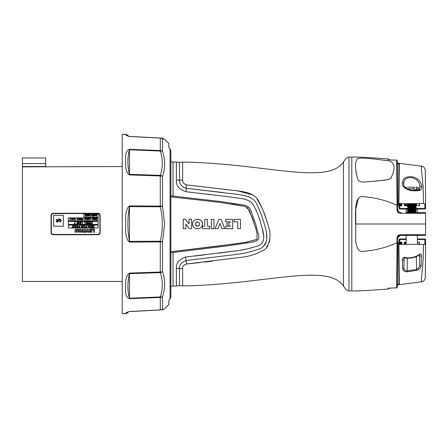 <?xml version="1.0" encoding="UTF-8"?>
<svg xmlns="http://www.w3.org/2000/svg" width="448" height="448" viewBox="0 0 448 448"><rect width="100%" height="100%" fill="white"/><g stroke="black" fill="none" stroke-linecap="round" stroke-linejoin="round"><path stroke-width="0.67" d="M122.226 166.555L22.4 166.869L22.4 166.51L45.606 166.51L45.965 166.869M45.606 166.51L45.657 157.959L22.4 157.959L22.4 166.51M45.657 157.959L45.657 166.197L46.015 166.555M100.162 215.398L100.167 232.602L100.162 215.398C100.044 214.105 99.333 213.394 98.028 213.259L53.189 213.259C51.89 213.394 51.178 214.105 51.055 215.398L51.055 232.602L51.044 215.398C51.167 214.099 51.884 213.388 53.189 213.254L98.028 213.254C99.333 213.388 100.044 214.099 100.167 215.398M100.162 232.602L100.167 232.602C100.05 233.901 99.333 234.612 98.028 234.746L53.189 234.746L98.028 234.741C99.327 234.606 100.038 233.895 100.162 232.602M53.189 234.741L53.189 234.746C51.884 234.612 51.173 233.901 51.044 232.602C51.173 233.895 51.884 234.606 53.189 234.741M22.4 166.869L22.4 281.445L122.226 281.445M266.694 220.976L267.635 224C265.434 215.718 262.416 208.023 258.563 200.917C254.47 193.306 245.006 191.727 236.83 190.781L186.508 184.878C183.792 183.943 182.51 182.364 182.655 180.13L182.655 162.103C263.374 163.134 327.634 185.702 343.459 161.952L343.459 286.048C345.688 289.52 347.525 291.138 348.975 290.903L348.975 157.097L351.809 157.097L351.809 224L351.809 157.097C354.962 156.789 367.018 157.399 387.974 158.934A0.717 0.717 -179.5 0 1 388.629 159.645L388.623 160.126L388.332 159.583L391.065 159.964A0.717 0.364 90.5 0 1 391.126 159.975L387.968 159.421L387.974 158.934M170.89 161.851L179.514 162.394L179.514 180.09C179.256 183.926 181.485 186.659 186.194 188.289L235.911 194.186C243.874 195.199 253.641 196.498 257.018 204.529C260.422 211.803 263.189 219.475 265.322 227.55C267.551 234.987 268.43 245.381 259.7 248.819C251.933 251.686 243.897 253.596 235.603 254.542L186.256 260.495C181.49 262.114 179.245 264.846 179.514 268.699L179.514 285.606L176.378 286.009L176.383 285.718M343.459 161.952C345.688 158.48 347.525 156.862 348.975 157.097M263.452 246.4L266.022 242.402M266.767 238.717L266.51 233.178M249.906 197.31L246.344 196.09M223.087 192.545L191.229 188.866M269.797 239.574L269.422 241.931M267.943 245.93L266.991 247.369M212.167 261.234L204.669 262.08M200.026 262.584L186.57 263.99L240.257 257.421C249.525 256.514 257.936 253.708 265.485 248.998C270.715 241.623 271.432 233.29 267.635 224M193.446 192.573L185.909 191.733L186.508 184.878L192.601 185.595M195.35 185.92L198.918 186.334M199.668 186.418L211.215 187.74M222.74 189.056L238.09 190.96L252.874 194.986M253.45 195.39L254.61 196.314M256.726 198.464L262.366 208.494M263.749 212.178L265.714 217.974M182.65 278.986L182.655 281.68M343.459 286.048C327.634 262.298 263.374 284.866 182.655 285.897L182.655 268.738C182.487 266.504 183.798 264.919 186.57 263.99L185.562 257.04C179.116 259.224 176.053 262.965 176.378 268.262L176.378 286.009L170.89 286.149M182.65 163.302L182.655 166.774M194.527 256.038L204.831 254.856M219.01 253.137L234.472 251.042M240.649 250.074L244.994 249.312M246.562 249.01L247.296 248.87M259.846 244.972L260.338 244.658M262.119 243.006L262.853 241.758M263.665 235.749L262.052 227.679M260.954 223.91L260.568 222.622M259.426 219.162L258.888 217.571M250.421 201.566L249.777 201.152M209.972 194.443L205.537 193.939M202.518 193.598L199.08 193.206M176.372 275.8L176.378 268.262L182.655 268.738M176.378 161.991L176.378 180.079C176.042 185.584 179.222 189.465 185.909 191.733L231.034 197.036C238.196 198.542 246.837 197.943 252.375 203.308C256.166 209.636 259.039 216.53 260.982 224C262.898 231.067 267.193 241.718 258.446 245.706C250.678 248.354 242.687 250.135 234.466 251.042L185.562 257.04M176.378 172.374L176.378 163.173M176.378 163.15L176.378 162.394M170.89 252.717L224.118 246.305L249.53 242.62C253.21 241.864 259.633 241.405 258.838 236.27L255.679 224L251.63 212.834C250.729 208.466 248.13 205.89 243.835 205.1L220.343 201.499L170.89 195.866M170.89 196.857L220.741 202.49L245.095 206.405L249.295 210.084L255.59 227.679L257.096 233.632L256.956 239.422L245.241 242.396L220.444 245.834L170.89 251.726L235.665 243.824L246.422 242.2L256.889 239.484M255.937 228.928L252.336 217.756L247.425 207.329M245.414 206.494L231.515 203.946M240.425 219.369L234.097 219.363L234.102 221.827L237.787 221.827L237.782 228.665L240.419 228.665L240.408 219.363M234.102 221.827L237.787 221.827L237.782 228.665M234.097 220.349L234.097 220.634M225.691 220.662L225.686 219.363L232.674 219.363L232.674 228.665L225.747 228.665L225.753 226.246L230.054 226.246L230.054 225.019L226.895 225.019L226.895 223.07L230.059 223.07L230.054 221.788L225.691 221.788L225.686 219.363L232.674 219.369M230.054 226.246L225.753 226.246M230.059 223.07L226.895 223.07M225.747 228.665L225.753 227.354M226.895 225.019L226.895 223.787M215.051 228.665L218.826 219.302L221.004 219.302L224.773 228.665L221.866 228.665L219.895 223.345L217.907 228.665L215.051 228.665L218.826 219.302L221.004 219.302L221.514 220.562M202.485 227.483L202.479 228.665L209.714 228.665L209.72 226.184L207.402 226.184L207.374 219.363M209.72 226.234L207.402 226.184M207.396 219.369L204.758 219.363L204.764 226.184L202.485 226.184L202.479 228.665M204.781 219.363L204.764 226.184L202.485 226.184M197.534 221.704C194.656 223.25 194.656 224.79 197.534 226.335C200.424 224.79 200.424 223.244 197.534 221.704M197.014 226.268L197.557 226.33M198.453 226.128L199.646 224.75M197.07 221.754L196.678 221.883M196.644 221.9L195.502 223.093M195.474 223.166L195.362 223.558M195.35 223.625L195.317 224.011M195.468 224.862L195.692 225.31M195.922 225.613L196.426 226.022M195.614 219.598L197.607 219.218M198.251 219.262L199.5 219.587M200.222 219.946L201.012 220.545M201.029 220.562L202.065 222.006M202.115 222.113L202.49 224.011M192.993 225.865L192.618 224.022C192.366 217.812 202.776 217.762 202.49 224.017L202.138 225.803M202.093 225.904L201.662 226.677M198.436 228.738L197.568 228.816M196.532 228.715L195.742 228.486M194.785 227.993L194.124 227.472M194.046 227.394L193.491 226.744M192.618 224.006L192.718 223.048M192.987 222.197L193.491 221.29M202.49 224.017C202.709 230.227 192.382 230.238 192.618 224.017M185.858 224.073L189.302 228.665L191.61 228.665L191.61 219.218L188.994 219.218L189.006 224.067L185.405 219.218L183.238 219.218L183.238 228.665L185.853 228.637M189.017 219.218L189.006 224.067M187.622 222.225L185.377 219.218M183.266 219.218L183.238 228.665M213.987 219.369L211.344 219.363L211.344 228.665L213.987 228.648M211.366 219.363L211.344 228.665M213.987 228.665L213.987 219.363M185.853 228.665L185.858 223.989M168.834 304.242L168.834 300.468L170.05 299.079L170.05 148.921L170.89 151.155L170.89 296.845L170.05 299.079M129.461 205.895L129.461 206.623C127.366 218.204 127.366 229.79 129.461 241.377L160.289 241.214L160.289 241.948L129.461 242.105C124.628 237.933 126.073 229.953 125.49 223.983C126.078 218.064 124.622 210.106 129.461 205.895L160.289 206.052A3.595 0.734 0 0 1 162.518 206.242L164.618 224L162.518 241.758L162.518 271.55C165.323 279.804 165.323 288.176 162.518 296.66L162.518 309.002C165.323 308.812 165.323 308.812 162.518 309.002A3.595 3.5 -93 0 1 160.289 309.982C162.966 309.842 162.966 309.842 160.289 309.982L135.626 311.276M153.11 310.285L129.461 311.522C124.617 312.71 126.073 313.662 125.49 313.589L122.226 313.757L122.226 134.243L125.49 134.411C126.274 134.204 128.61 135.906 128.061 135.699M128.878 136.41L129.461 136.478C124.634 135.296 126.073 134.338 125.49 134.411M170.05 148.921L168.834 147.532L168.834 143.758M170.649 149.906L170.201 149.106M170.89 296.845L170.89 152.449M135.626 136.724L129.461 136.399C127.366 135.458 127.366 135.458 129.461 136.399L160.289 138.018C162.966 138.158 162.966 138.158 160.289 138.018L129.461 136.478L160.289 138.09L160.289 151.026L129.461 149.766C127.366 157.293 127.366 165.486 129.461 174.345L129.461 149.307L160.289 150.562A3.595 3.007 180 0 1 162.518 151.34A3.595 2.442 161.5 0 0 160.289 151.026C162.966 159.264 162.966 167.378 160.289 175.37L160.289 175.946A3.595 1.971 0 0 1 162.518 176.45A3.595 2.503 -161.1 0 0 160.289 175.37L129.461 174.345L129.461 174.916C124.628 171.13 126.073 164.808 125.49 160.642C126.078 156.402 124.622 151.452 129.461 149.307M161.577 138.085L160.922 138.051M163.957 139.098L162.518 138.998C165.323 139.188 165.323 139.188 162.518 138.998L162.518 151.34C165.323 159.863 165.323 168.235 162.518 176.45L162.518 206.242L160.289 206.786L129.461 206.623L129.461 242.105M129.461 311.601L160.289 309.91L160.289 297.438L129.461 298.693C124.628 296.576 126.073 291.609 125.49 287.336C126.078 283.203 124.622 276.903 129.461 273.084L160.289 272.054L160.289 241.948A3.595 0.734 0 0 0 162.518 241.758L160.289 241.214C162.966 229.768 162.966 218.288 160.289 206.786L160.289 175.946L129.461 174.916M129.461 273.084L129.461 273.655C127.366 282.509 127.366 290.702 129.461 298.234L129.461 273.655L160.289 272.63A3.595 2.503 -18.9 0 0 162.518 271.55A3.595 1.971 0 0 1 160.289 272.054L160.289 272.63C162.966 280.661 162.966 288.775 160.289 296.974A3.595 2.442 18.5 0 0 162.518 296.66A3.595 3.007 0 0 1 160.289 297.438L160.289 296.974L129.461 298.234L129.461 298.693M164.181 139.11L162.294 138.124M89.382 225.439L90.199 227.058L90.614 225.439L90.317 227.685L89.365 225.842L88.407 227.685L88.11 225.439L88.525 227.058L89.382 225.439M90.905 225.669L92.17 225.439L92.17 227.685L90.905 227.685L91.969 227.455L91.969 226.766L90.905 226.766L91.969 226.537L91.969 225.669L90.905 225.439L92.17 225.439L92.17 227.685L90.905 227.455M92.658 215.533L91.946 215.533L92.658 215.376L92.658 214.799L91.946 214.648L92.792 214.648L92.792 216.149L91.946 216.149L92.658 215.992L92.658 215.533M98.151 214.29L83.882 214.29L83.882 217.168L98.151 217.168L98.151 214.29M95.178 214.648L94.618 216.149L93.906 214.648L94.27 215.13L94.954 215.13L95.329 214.648L94.618 216.149L94.052 214.648M86.374 215.376L87.601 214.648L87.601 216.149L86.822 216.093L86.374 215.376L87.601 214.648L87.601 216.149L86.822 216.093L86.374 215.376M85.221 214.648L86.066 214.648L86.066 216.149L85.221 216.149L85.932 215.992L85.932 215.533L85.221 215.533L85.932 215.376L85.932 214.799L85.221 214.648M88.693 214.609L89.482 215.393L88.71 216.182L87.909 215.398L88.693 214.609M91.174 215.404L90.367 216.182L89.718 215.869L90.378 216.031L91.039 215.393L90.367 214.766L89.718 214.922L90.367 214.609L91.174 215.404M93.481 214.648L93.481 215.992L93.811 216.149L93.022 216.149L93.346 215.992L93.346 214.648M95.519 215.376L96.746 214.648L96.746 216.149L95.973 216.093L95.519 215.376L96.746 214.648L96.746 216.149L95.973 216.093L95.519 215.376M75.802 229.034L75.068 229.034L75.068 232.271L75.975 232.271L75.975 230.653L77.185 232.271L77.918 232.271L77.918 229.034L77.011 229.034L77.011 230.653L75.802 229.034L75.068 229.034L75.068 232.271L75.975 232.271M68.354 220.763L82.622 220.763L82.622 217.885L68.354 217.885L68.354 220.763M71.551 219.587L72.262 219.587L72.262 219.128L71.551 219.128L72.262 218.977L72.262 218.4L71.551 218.243L72.397 218.243L72.397 219.744L71.551 219.587M76.972 218.607L77.504 218.204L78.126 218.467L78.316 219.005L77.51 219.783L76.854 219.47L77.515 219.626L78.182 218.994L77.51 218.361L76.854 218.523L77.504 218.204L78.126 218.467L78.316 219.005L77.51 219.783M79.542 218.4L80.388 218.243L80.388 219.744L79.542 219.744L80.254 219.587L80.254 219.128L79.542 219.128L80.254 218.977L80.254 218.4L79.542 218.243L80.388 218.243L80.388 219.744L79.542 219.587M78.546 218.613L78.971 218.204L79.43 218.534L78.68 218.613L79.335 219.43L78.966 219.783L78.562 219.526L79.201 219.436L78.546 218.613M74.704 218.243L75.415 218.243L75.415 219.744L75.281 218.4L74.704 218.243M74.318 218.243L74.452 219.744L74.318 218.243M73.797 219.419L73.797 218.243L73.931 219.744L72.918 218.562L72.783 219.744L72.783 218.243L73.797 219.419M70.364 218.882L70.823 219.324L70.342 219.783L69.877 219.324L70.515 218.204L70.202 218.893L70.823 219.324L70.342 219.783L69.877 219.324L70.622 218.282M80.696 218.977L81.928 218.243L81.928 219.744L81.15 219.688L80.696 218.977L81.928 218.243L81.928 219.744L81.15 219.688L80.696 218.977M74.088 224.09L75.27 221.782L74.43 223.86L75.471 224.09L74.088 224.09L75.471 223.86M80.052 221.844L80.254 224.09L78.725 222.32L78.523 224.09L78.523 221.844L80.052 223.608L80.254 221.844L80.254 224.09L78.725 222.32M81.407 222.074L82.471 221.844L82.471 224.09L82.27 222.074L81.407 222.074L82.471 221.844L82.471 224.09L82.27 222.074M91.078 224.011L90.401 222.936L91.549 221.844L92.243 221.844L92.243 224.09L91.078 224.011L90.401 222.936L91.549 221.844L92.243 221.844L92.243 224.09L91.79 224.09M98.151 221.48L68.354 221.48L68.354 224.358L98.151 224.358L98.151 221.48M86.828 222.981L85.618 224.146L84.633 223.675L85.63 223.916L86.626 222.964L85.613 222.012L84.633 222.258L85.613 221.782L86.542 222.18L86.828 222.981L85.618 224.146L84.812 223.541M88.67 222.074L89.936 221.844L89.936 224.09L88.67 224.09L89.734 223.86L89.734 223.166L88.67 223.166L89.734 222.936L89.734 222.074L88.67 221.844L89.936 221.844L89.936 224.09L88.67 223.86M87.702 223.121L87.17 222.393L87.814 221.782L88.497 222.275L87.814 222.012L87.371 222.398L88.351 223.625L87.802 224.146L87.203 223.765L88.15 223.63L87.17 222.393L87.814 221.782L88.306 222.387M84.812 222.387L85.613 221.782L86.542 222.18M84.017 221.81L84.017 222.186L84.017 221.81M80.83 221.844L81.032 224.09L80.83 221.844M78.725 224.09L78.574 221.844M76.681 221.844L77.946 221.844L77.946 224.09L76.681 224.09L77.745 223.86L77.745 223.166L76.681 223.166L77.745 222.936L77.745 222.074L76.681 221.844M75.27 221.782L74.43 223.86M53.575 213.567A2.246 2.246 0 0 0 51.33 215.818L51.33 232.182A2.246 2.246 0 0 0 53.575 234.433L97.642 234.433A2.246 2.246 0 0 0 99.887 232.182L99.887 215.818A2.246 2.246 0 0 0 97.642 213.567L53.575 213.567M68.354 227.959L98.151 227.959L98.151 225.081L68.354 225.081L68.354 227.959M98.151 217.885L83.882 217.885L83.882 220.763L98.151 220.763L98.151 217.885M93.979 219.094L93.626 218.613L94.058 218.204L94.511 218.534L93.761 218.613L94.416 219.43L94.046 219.783L93.649 219.526L94.282 219.436L93.979 219.094M94.629 218.243L95.474 218.243L95.474 219.744L94.629 219.744L95.34 219.587L95.34 219.128L94.629 219.128L95.34 218.977L95.34 218.4L94.629 218.243M92.053 218.607L92.59 218.204L93.397 219.005L92.59 219.783L91.935 219.47L92.602 219.626L93.262 218.994L92.59 218.361L91.935 218.523L92.59 218.204L93.397 219.005L92.59 219.783L92.053 219.38M89.785 218.243L90.496 218.243L90.496 219.744L90.362 218.4L89.785 218.243M89.398 218.243L89.538 219.744L89.398 218.243M88.883 219.419L88.883 218.243L89.018 219.744L87.998 218.562L87.864 219.744L87.864 218.243L88.883 219.419M86.632 218.4L87.478 218.243L87.478 219.744L86.632 219.744L87.343 219.587L87.343 219.128L86.632 219.128L87.343 218.977L87.343 218.4L86.632 218.243L87.478 218.243L87.478 219.744L86.632 219.587M85.848 219.397L85.406 219.783L84.98 219.391L85.019 218.372L85.417 218.204L85.921 218.669L85.848 219.397L85.406 219.783L84.98 219.391M95.782 218.977L97.009 218.243L97.009 219.744L96.23 219.688L95.782 218.977M63.358 215.326L53.637 215.326L53.637 226.218L63.358 226.218L63.358 215.326M56.101 221.206L57.12 220.422L56.062 219.094L57.439 220.422L57.904 219.094L57.904 221.973L56.678 221.934L56.101 221.206M57.646 221.676L57.646 220.718L56.358 221.206L57.646 221.676L57.646 220.718L56.358 221.206L57.646 221.676M81.609 231.431L81.609 232.271L84.067 232.271L84.067 231.431L83.289 231.431L83.289 229.034L82.387 229.034L82.387 231.431L81.609 231.431L81.609 232.271L84.067 232.271L84.067 231.431M93.587 232.271L94.494 232.271L94.494 229.034L92.338 229.034L92.338 229.88L93.587 229.88L93.587 232.271L94.494 232.271L94.494 229.034L92.338 229.034L92.338 229.88M90.994 229.88L90.994 230.328L89.93 230.328L89.93 230.978L90.994 230.978L90.994 231.431L89.522 231.431L89.522 232.271L91.902 232.271L91.902 229.034L89.522 229.034L89.522 229.88L90.994 229.88M79.99 229.034A1.618 1.618 0 0 0 78.372 230.653A1.618 1.618 0 0 0 79.99 232.271A1.618 1.618 0 0 0 81.609 230.653A1.618 1.618 0 0 0 79.99 229.034M85.411 229.034L84.504 229.034L84.504 232.271L85.411 232.271L85.411 229.034L84.504 229.034L84.504 232.271L85.411 232.271L85.411 229.034M86.822 232.271L87.466 230.339L88.116 232.271L89.085 232.271L88.004 229.034L86.934 229.034L85.848 232.271L86.822 232.271L85.848 232.271L86.934 229.034L88.004 229.034L89.085 232.271L88.116 232.271M77.918 232.271L77.918 229.034L77.011 229.034M78.624 227.086L79.604 227.455L79.604 226.705L78.624 227.086M79.604 225.439L79.806 227.685L78.854 227.651L78.422 227.086L78.87 226.514L79.604 226.475L79.806 225.439L79.806 227.685L78.854 227.651L78.422 227.086L78.87 226.514L79.604 226.475M84.213 225.383L85.4 226.554L84.23 227.746L83.037 226.565L84.213 225.383L85.4 226.554L84.23 227.746L83.037 226.565L84.213 225.383M72.744 225.439L72.744 227.455L73.237 227.685L72.055 227.685L72.542 227.455L72.744 225.439M93.212 225.439L93.212 227.455L93.699 227.685L92.518 227.685L93.01 227.455L93.01 225.439M94.018 225.439L94.22 227.685L94.018 225.439M86.582 225.439L86.783 227.685L85.686 227.685L86.582 227.455L86.582 226.766L85.686 226.537L86.582 226.537L86.783 225.439L86.783 227.685L85.686 227.455M82.37 225.439L82.572 227.685L81.614 227.657L81.161 227.086L81.962 226.475L81.133 225.439L82.208 226.475L82.572 225.439L82.572 227.685L81.614 227.657L81.161 227.086M77.762 225.439L77.963 227.685L77.006 227.657L76.552 227.086L77.347 226.475L76.524 225.439L77.599 226.475L77.762 225.439M75.858 225.439L76.059 227.685L75.858 225.439M75.079 227.203L75.079 225.439L75.281 227.685L73.758 225.915L73.556 227.685L73.556 225.439L75.079 227.203M81.962 226.475L81.385 225.439M70.353 219.626L70.689 219.33L70.336 219.033L70.011 219.33L70.353 219.626M58.498 220.528L58.974 219.414L58.531 218.876L59.175 219.262L59.998 219.022L61.522 220.522L60.01 222.046L58.498 220.528M59.147 219.626L58.755 220.539L60.01 221.749L61.264 220.522L59.993 219.318L59.349 219.481L59.998 220.276L59.147 219.626L58.755 220.539L60.01 221.749L61.264 220.522L59.993 219.318L59.349 219.481M73.797 218.243L73.903 219.744M72.918 219.744L72.811 218.243M81.687 219.587L81.794 218.4L81.194 218.439L80.83 218.977L81.687 219.587M84.224 225.613L83.238 226.565L84.224 227.517L85.198 226.554L84.224 225.613M91.885 223.86L92.042 222.074L91.14 222.13L90.602 222.936L91.196 223.798L91.885 223.86M96.768 219.587L96.874 218.4L96.275 218.439L95.917 218.977L96.768 219.587M76.754 227.086L77.762 227.455L77.762 226.705L76.754 227.086M81.362 227.086L82.37 227.455L82.37 226.705L81.362 227.086M88.883 218.243L88.99 219.744M87.998 219.744L87.892 218.243M85.417 218.361L85.042 218.68L85.406 218.994L85.786 218.663L85.417 218.361M85.411 219.15L85.114 219.397L85.417 219.626L85.714 219.397L85.411 219.15M84.907 218.68L85.417 218.204L85.921 218.669M79.99 229.88A0.778 0.778 0 0 0 79.212 230.653A0.778 0.778 0 0 0 79.99 231.431A0.778 0.778 0 0 0 80.769 230.653A0.778 0.778 0 0 0 79.99 229.88M88.698 216.031L89.348 215.393L88.698 214.766L88.043 215.398L88.698 216.031M93.811 215.992L93.022 215.992M93.699 227.455L92.518 227.455M94.881 215.281L94.343 215.281L94.606 215.852L94.881 215.281M88.228 223.283L87.802 224.146L87.382 223.63M96.51 215.992L96.611 214.799L96.012 214.838L95.654 215.376L96.51 215.992M87.36 215.992L87.466 214.799L86.867 214.838L86.509 215.376L87.36 215.992M83.289 229.034L82.387 229.034M89.93 230.328L89.93 230.978M89.522 231.431L89.522 232.271L91.902 232.271L91.902 229.034L89.522 229.034L89.522 229.88M397.555 188.339L397.634 197.042M397.807 237.496L400.445 235.385A0.717 0.347 -90 0 1 400.098 234.702L425.589 234.702L425.589 213.298L400.098 213.298C398.222 213.024 397.18 211.893 396.967 209.91L396.928 205.234L399.129 205.229L397.701 205.167M422.15 212.615L425.589 212.615L425.589 213.298M421.635 235.385L422.862 235.385M417.323 235.385L416.427 235.385M425.589 234.702L425.589 235.385L401.257 235.385M409.886 235.385L407.176 235.385M416.427 212.615L421.635 212.615M407.176 212.615L413.874 212.615M406.28 212.615L425.589 212.615M401.257 212.615L400.445 212.615C398.877 212.509 397.981 211.618 397.746 209.944L397.802 210.47M394.89 287.941L396.043 287.896A0.717 0.364 -92.6 0 0 396.088 287.896A0.717 0.364 -92.6 0 0 396.133 287.89L396.676 287.795A0.717 0.717 0.5 0 0 397.314 287.095L397.32 287.062M397.454 271.482L397.706 242.592L396.928 242.766L396.967 238.09C397.18 236.107 398.222 234.976 400.098 234.702M391.003 288.025A0.717 0.364 -90.5 0 0 391.065 288.036L388.332 288.417L388.623 287.874L388.629 288.355A0.717 0.717 0.5 0 1 387.974 289.066L387.968 288.579L391.126 288.025L396.133 287.89M388.394 288.394A0.717 0.717 179.6 0 1 387.968 288.579L387.974 289.066C367.018 290.601 354.962 291.211 351.809 290.903L351.809 224M397.796 237.558L397.746 238.056C397.981 236.382 398.877 235.491 400.445 235.385L400.254 235.39M425.589 224L355.55 224L355.466 210.722L358.338 198.397M399.398 212.402L398.983 212.184M398.798 212.055L397.746 209.994M397.947 210.946L399.246 212.335M399.134 235.721L398.502 236.208M398.283 236.46L397.947 237.059M397.762 235.906L397.746 238.056L396.967 238.09M397.818 237.446L397.314 287.095C396.799 287.89 396.39 288.159 396.088 287.896L396.301 287.885M396.928 205.234C386.658 200.57 375.81 197.753 364.392 196.79C357.538 194.824 356.149 202.726 355.734 207.452L355.74 240.598C356.132 245.33 357.594 253.215 364.454 251.205C375.81 250.247 386.635 247.43 396.928 242.766M400.098 213.298A0.717 0.347 -90 0 1 400.445 212.615M396.967 209.91L397.746 209.944L397.314 160.905A0.717 0.717 179.5 0 0 396.676 160.205L397.068 205.29M388.394 159.606A0.717 0.717 -179.6 0 0 387.968 159.421M397.32 160.938L397.314 160.905C396.81 160.115 396.402 159.846 396.088 160.104L396.088 160.104A0.717 0.364 -87.4 0 1 396.133 160.11L391.126 159.975M396.116 160.104L396.088 160.104A0.717 0.364 -87.4 0 0 396.043 160.104L394.89 160.059M396.133 160.11L396.676 160.205M357.498 178.214C358.204 181.059 360.371 182.319 364.006 181.994L373.313 181.328C379.126 180.382 386.322 180.88 390.88 178.237C394.699 170.363 396.021 163.604 389.318 160.866L371.017 158.659C365.058 158.127 356.832 157.522 356.927 159.488C354.816 162.837 355.006 169.075 357.498 178.214M364.706 158.228L365.624 158.278M385.414 160.238L385.974 160.317M388.791 179.413L384.462 180.079M382.598 180.326L375.872 181.087M373.425 181.322L370.434 181.569M356.222 173.533L355.986 172.094M355.818 170.738L355.678 169.305M355.645 168.79L355.555 166.886M396.676 287.795L397.068 242.71M398.003 236.936L398.25 236.51M398.58 236.13L399.235 235.67M422.022 235.385L425.589 235.385M410.542 212.615L409.886 212.615M410.542 235.385L413.062 235.385M401.089 235.385L401.447 235.385M403.782 183.366L403.76 184.005C403.609 185.578 404.421 186.9 406.196 187.97C408.509 190.378 417.323 191.038 417.066 190.014C419.563 189.767 419.479 190.574 419.81 187.421L419.81 187.219C420.011 182.879 417.682 179.749 412.815 177.828C407.019 177.022 404.006 178.87 403.782 183.366A1.081 0.806 -175.4 0 0 402.416 182.588C402.998 177.968 406.515 176.07 412.978 176.898C418.594 178.713 421.456 181.961 421.557 186.637C421.848 189.252 420.986 190.529 418.958 190.467C416.741 190.882 414.165 190.938 411.236 190.635C404.964 189.179 402.024 186.497 402.416 182.588M425.594 204.35L425.561 208.303L424.844 208.482L424.838 209.02L416.119 209.02M406.134 203.622L406.19 205.061M420.314 203.622L421.826 203.622M416.427 203.622L407.333 204.607L407.305 204.926L414.03 204.327L416.136 204.103L416.298 203.739M416.685 203.622L418.802 203.622M413.711 203.622L414.142 203.622M403.463 203.622L401.274 203.622L403.463 203.622L401.274 203.622L401.811 203.622L401.794 205.761L399.851 205.761L399.874 209.02L408.162 209.02M405.11 205.576L405.647 205.447A0.717 0.717 -0.5 0 1 404.93 204.736L404.919 203.622L404.925 204.35L405.642 205.061L406.532 205.061M399.286 205.106L400.546 205.106L400.546 205.447A0.717 0.717 -179.5 0 0 401.262 204.736L401.268 204.389L399.123 204.389M400.546 205.447L401.167 205.582M400.557 203.622L400.546 205.106A0.717 0.717 -179.5 0 0 401.268 204.389L401.262 204.736M407.07 204.378L406.459 205.078L407.07 204.378A0.717 0.717 0.5 0 1 406.353 205.089L406.493 205.072M405.166 205.761A0.717 0.711 -0.5 0 1 404.93 205.246L405.294 205.828L404.93 205.246M401.274 203.622L401.262 205.246A0.717 0.711 0.5 0 1 401.027 205.761M418.97 203.622L419.49 205.761L416.78 205.761M416.814 203.622L416.293 205.761M424.838 209.02L424.838 208.986A0.717 0.689 0.5 0 1 424.838 208.986L425.561 208.303L424.838 209.02A0.717 0.717 0 0 0 425.561 208.303A0.717 0.717 0 0 1 424.838 209.02M416.287 205.52L416.276 204.053L415.134 204.893L412.003 204.462M407.618 203.622L407.607 204.45M407.602 205.111L407.596 205.761L404.398 205.761L404.376 203.622M415.162 208.482L424.838 208.482L424.883 203.622L425.6 203.622L425.561 208.303M412.877 203.644L412.877 204.12M406.829 205.761A0.717 0.711 0.5 0 0 407.064 205.246L407.064 204.736A0.717 0.717 0.5 0 1 406.347 205.447L406.969 205.582M398.126 205.178L399.129 205.229M399.118 203.622L399.123 204.663A0.717 0.717 179.5 0 0 399.846 205.374L399.487 205.262M397.695 204.467L399.123 204.663L399.157 208.303A0.717 0.689 179.5 0 0 399.874 208.986L399.846 205.374M398.58 203.392L398.927 203.622L398.574 203.622L398.922 164.063L397.342 163.761M406.459 205.078L406.347 205.447M425.6 203.622L423.405 203.622C423.657 181.059 420.504 166.04 421.473 166.163A4.497 4.497 179.5 0 1 425.309 170.57L425.594 202.815M421.473 166.326L421.473 166.858M423.024 184.884L423.214 188.233M423.293 191.156L423.349 195.21M399.263 170.167L399.28 168.431M397.337 163.408L398.563 163.458L398.3 163.811M398.922 164.097L398.922 164.063A0.358 0.358 0.5 0 1 399.319 163.71L398.927 203.622L423.405 203.622M398.563 163.458L399.319 163.71M398.574 203.622L397.69 203.622M397.337 163.246L398.574 163.458M410.721 203.622L409.886 203.622M403.525 203.622L409.735 203.622M407.333 203.622L406 203.622M424.838 239.014L424.844 239.518L424.838 238.98L424.844 239.518L425.561 239.697L424.838 238.98L425.561 239.697A0.717 0.717 0 0 0 424.838 238.98L424.838 239.014A0.717 0.689 -0.5 0 0 424.838 239.014L424.838 239.014M406.19 238.98L399.874 238.98L399.851 242.239L401.794 242.239L401.811 244.378L401.274 244.378L401.268 243.611A0.717 0.717 -0.5 0 0 400.546 242.9L400.546 243.611L401.268 243.611M422.744 244.378L420.482 244.378M406.818 244.378L403.463 244.378M406 244.378L407.333 244.378M419.026 244.378L414.142 244.378M416.422 244.378L416.758 244.378M417.777 244.378L418.93 244.378M418.97 244.378L419.49 242.239L419.507 244.378M405.513 242.486L405.647 242.553A0.717 0.717 0.5 0 0 404.93 243.264M401.167 242.418L400.546 242.553A0.717 0.717 179.5 0 1 401.262 243.264L401.262 242.754A0.717 0.711 -0.5 0 0 401.027 242.239M400.546 242.553L400.546 242.9L399.286 242.9M400.898 242.172L401.262 242.754L401.257 242.239L401.274 244.378L403.122 244.378M404.919 244.378L404.936 242.239M405.166 242.239A0.717 0.711 0.5 0 0 404.93 242.754L405.294 242.172L404.93 242.754M422.335 244.378L425.6 244.378L425.561 239.697L425.594 243.65M401.257 242.239L401.274 244.378M399.846 242.626L399.874 239.014A0.717 0.689 0.5 0 0 399.157 239.697L399.123 243.337L399.846 242.626A0.717 0.717 0.5 0 0 399.123 243.337L397.695 243.533M398.082 242.822L399.129 242.771L397.701 242.833L399.129 242.771L399.157 239.697M397.69 244.378L398.927 244.378L398.58 244.608M399.123 243.337L399.118 244.378M405.647 242.553L405.026 242.418M405.143 242.43L405.507 242.486M417.413 238.98L424.838 238.98A0.717 0.717 0 0 1 425.561 239.697L425.499 239.417M404.376 244.378L404.398 242.239L406.19 242.239M421.473 281.82L421.473 281.837A4.497 4.497 0.5 0 0 425.309 277.43L425.6 244.378L424.883 244.378L424.838 239.518L417.413 239.518M423.405 244.378L398.927 244.378L399.319 284.29L398.574 284.754L421.473 281.837C420.498 281.988 423.651 267.002 423.405 244.378L423.354 252.375M423.304 256.228L422.755 265.418M421.473 281.142L421.473 281.674M399.319 284.29A0.358 0.358 179.5 0 1 398.922 283.937L398.574 244.378M398.574 284.542L398.3 284.189L398.922 283.937M397.342 284.239L398.3 284.189M398.563 284.542L397.337 284.592M419.535 254.649L419.451 254.352M419.619 264.566L419.541 255.5A1.081 0.633 -0.5 0 0 420.218 256.077A1.081 0.633 -0.5 0 0 421.394 255.92L421.176 265.546C421.098 267.725 419.574 269.321 416.606 270.346L407.249 271.802C404.303 271.673 402.797 270.626 402.724 268.66A1.081 0.857 0.5 0 0 403.95 267.82C403.85 269.646 404.919 270.676 407.165 270.9L407.249 271.802M407.271 258.261L407.165 270.9L416.427 269.455C418.634 268.346 419.703 266.795 419.619 264.802A1.081 0.846 -0.5 0 0 421.176 265.546M402.724 268.66L402.371 260.047A1.081 0.689 0.5 0 0 403.463 260.075A1.081 0.689 0.5 0 0 404.023 259.476L403.956 267.59M402.371 260.047C402.338 257.561 403.934 256.822 407.17 257.846L407.103 258.233C404.617 257.494 403.592 257.908 404.023 259.476L404.04 257.426M407.17 257.846C410.43 257.97 413.577 257.393 416.618 256.11L416.791 256.458L419.843 254.447L419.356 254.285L419.541 255.5M416.618 256.11C419.171 254.705 421.702 252.207 421.394 255.92M416.315 256.682L416.606 270.346M399.28 279.535L399.263 277.833M406.19 235.385L406.134 244.378M421.826 244.378L421.086 244.378L421.826 244.378M417.413 212.615L417.413 209.02M406.19 212.615L406.19 209.02M417.413 235.385L417.413 244.378M414.03 211.523L416.136 211.299L416.298 210.935L407.893 211.686L407.305 212.122L414.03 211.523M412.003 210.498L413.459 210.588M408.716 211.075L415.094 210.246L416.298 210.935M414.03 209.726L416.136 209.496L416.298 209.138L407.893 209.888L407.305 210.319L414.03 209.726M412.003 208.701L413.459 208.79M415.094 206.646L416.298 207.334L416.136 207.698L407.305 208.522L408.464 209.39L415.094 208.449L416.298 209.138M416.298 207.334L407.893 208.085L407.305 208.522M414.03 206.125L416.136 205.901L416.298 205.537L407.893 206.287L407.305 206.724L414.03 206.125M412.003 205.1L413.459 205.195M415.094 204.848L416.298 205.537M409.573 212.419L407.305 212.122M407.859 211.977L409.573 212.134M409.573 210.622L407.305 210.319M407.859 210.179L409.573 210.336M416.265 205.856L415.016 206.545L408.503 207.413L407.305 206.724M408.716 205.682L407.305 204.926M410.9 212.615L415.134 212.089L412.003 211.658M414.882 210.179L412.003 209.86M408.464 207.368L415.016 206.769L415.134 206.466L413.448 206.164M408.503 205.615L415.134 204.893M408.162 203.622L408.464 203.997L410.9 203.622M408.89 212.615L415.016 211.938L416.265 211.254M415.134 212.089L413.448 211.562M408.464 210.963L415.016 210.14L413.448 209.765M408.464 209.166L415.016 208.342L413.448 207.962M408.464 205.57L415.1 204.714M408.464 203.773L408.89 203.622M416.601 189.745L414.26 189.745L414.602 190.103L416.321 190.103L416.601 188.849L415.783 187.23L417.626 187.23L416.528 187.23M414.484 187.23L413.414 187.23M414.943 190.103L415.01 189.745M411.247 187.23L410.189 187.23M415.766 190.103L415.862 189.745M407.075 187.23L413.437 187.23L414.26 188.849L407.87 188.849M411.533 187.23L413.437 187.23M414.26 189.745L414.26 188.849M45.606 163.604L22.4 163.604M176.378 180.079L182.655 180.13M182.655 285.897L179.514 285.606M179.514 162.394L182.655 162.103M173.057 252.386L173.057 286.048M173.057 161.952L173.057 196.174M162.518 309.002A3.595 3.522 0 0 1 160.289 309.91L160.289 309.982M160.289 138.09A3.595 3.522 180 0 1 162.518 138.998A3.595 3.5 -87 0 0 160.289 138.018M396.088 287.896L391.065 288.036A0.717 0.364 -90.5 0 0 391.126 288.025M391.003 159.975A0.717 0.364 90.5 0 1 391.065 159.964L396.088 160.104M419.81 187.219A1.081 0.75 -0.7 0 1 420.431 186.553A1.081 0.75 -0.7 0 1 421.557 186.637M419.507 203.622L419.49 205.761M399.879 208.482L407.305 208.482M398.574 163.246L421.473 166.163M417.413 242.239L419.49 242.239M399.123 243.611L400.546 243.611L400.557 244.378M406.19 239.518L399.879 239.518M397.337 284.754L398.574 284.754M419.244 189.806L419.244 188.849L416.601 188.849M348.975 290.903L351.809 290.903M168.834 304.399L164.618 308.857L162.294 309.876M125.49 313.589C126.274 313.796 128.61 312.094 128.061 312.301M164.618 139.143L168.834 143.601M388.623 288.742L388.629 288.322M390.029 288.098L389.553 288.154M389.536 288.154L389.099 288.221M388.629 159.678L388.623 159.258M397.314 160.905L396.76 160.199M401.262 205.246L400.898 205.828M399.538 205.285L399.123 204.663M407.064 205.246L406.7 205.828M406.19 242.939L404.925 243.65M407.103 258.233C410.71 258.289 413.941 257.695 416.791 256.458M415.094 212.044L416.265 212.699M408.503 211.142L407.333 211.798M408.503 209.345L407.333 210M408.503 207.547L407.333 208.202M408.503 205.75L407.333 206.405M408.503 203.952L407.333 204.607M416.265 207.659L415.1 208.309M416.265 209.457L415.1 210.112M407.333 210.353L408.503 211.008M407.333 212.156L408.503 212.806M419.244 188.849L417.626 187.23M405.266 187.393L405.972 187.23"/></g></svg>
